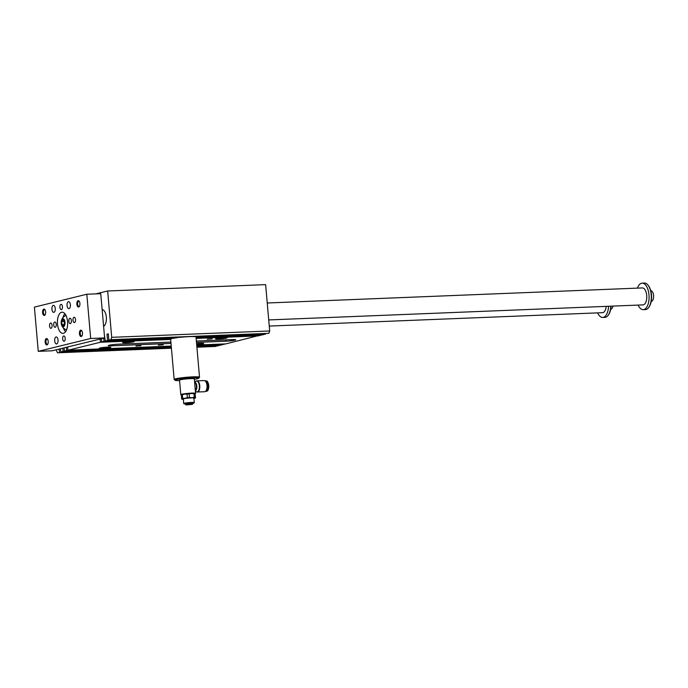<?xml version="1.0" encoding="UTF-8"?>
<svg xmlns="http://www.w3.org/2000/svg" width="688" height="688" viewBox="0 0 688 688"><rect width="100%" height="100%" fill="white"/><g stroke="black" fill="none" stroke-linecap="round" stroke-linejoin="round"><path stroke-width="1.03" d="M103.604 326.318A8.488 4.085 -92.3 0 0 106.339 317.125A8.488 4.085 -92.3 0 0 102.151 309.634M67.665 346.993L67.949 350.218L100.405 342.254L100.121 339.021M101.428 338.702L101.712 341.927L103.983 341.368L103.699 338.143M104.352 334.824L105.29 341.05L107.56 340.491L107.01 334.179L108.317 333.852L108.867 340.173L110.888 339.674L111.705 337.326L107.655 290.981L265.637 284.634L269.687 330.98L268.862 333.327L195.237 336.707A12.737 1.084 -5 0 0 180.48 337.292L108.867 340.173M95.847 293.879L107.655 290.981M171.389 347.801L57.465 352.798L56.175 349.814M59.478 352.299L59.202 349.074M60.51 348.747L60.793 351.981L63.055 351.422L62.78 348.197M64.087 347.87L64.371 351.095L66.641 350.545L66.358 347.311M194.274 397.311A7.43 0.636 -5 0 1 195.375 397.372L195.478 397.905A6.897 0.593 175 0 0 191.883 397.716L194.274 397.311L193.956 393.708L191.513 393.502A6.897 0.593 175 0 0 184.642 394.112L182.329 394.74A7.43 0.636 175 0 0 181.322 394.989L181.374 394.912M195.521 397.827L195.065 393.768A7.43 0.636 175 0 0 193.956 393.708M193.93 398.429A6.897 0.593 175 0 0 195.409 398.008A6.897 0.593 175 0 0 195.478 397.905M195.031 393.622L195.091 393.648A6.897 0.593 175 0 0 195.031 393.622A6.897 0.593 175 0 0 191.513 393.502L189.131 393.897A7.43 0.636 175 0 0 187.016 394.086L187.325 397.69A7.43 0.636 -5 0 1 189.441 397.509L191.883 397.716A6.897 0.593 175 0 0 185.012 398.326L182.647 398.343A7.43 0.636 -5 0 0 181.641 398.593L181.735 399.126A6.897 0.593 175 0 0 181.821 399.195A6.897 0.593 175 0 0 183.352 399.358M187.325 397.69L185.012 398.326A6.897 0.593 175 0 0 181.735 399.126M185.399 404.148L191.316 403.013L193.792 403.194L192.743 403.512M195.108 393.691L195.375 397.372M189.131 393.897L189.441 397.509M181.331 395.041A7.112 0.611 -5 0 1 181.185 394.972L180.841 394.688A7.43 0.636 -5 0 1 180.815 394.637L179.542 380.154A7.43 0.636 -5 0 1 179.568 380.094A7.43 0.636 -5 0 1 190.473 378.641A7.43 0.636 -5 0 1 194.308 378.804A7.43 0.636 -5 0 1 194.343 378.856L194.945 386.192A4.248 2.047 -92.3 0 0 194.936 386.045M180.815 394.637A7.43 0.636 -5 0 1 191.737 393.123A7.43 0.636 -5 0 1 195.616 393.338A7.43 0.636 -5 0 1 195.59 393.398L195.297 393.742A7.112 0.611 -5 0 1 195.143 393.837M195.616 393.338L194.945 386.192M195.383 390.767A4.36 2.098 -92.3 0 0 196.828 386.028A4.36 2.098 -92.3 0 0 194.635 382.184M185.984 404.94L190.748 403.994L192.305 404.381L185.984 404.94L192.305 404.381M194.386 379.329A11.885 1.015 175 0 0 197.327 378.77A11.885 1.015 175 0 0 198.72 378.245L199.494 377.334A12.737 1.084 175 0 0 199.529 377.239A12.737 1.084 175 0 0 189.553 377.041A12.737 1.084 175 0 0 175.354 378.882A12.737 1.084 175 0 0 174.159 379.458A12.737 1.084 175 0 0 174.21 379.544L175.13 380.309A11.885 1.015 175 0 0 179.585 380.627M198.72 378.245A11.885 1.015 175 0 0 186.826 378.176A11.885 1.015 175 0 0 175.13 380.309M196.777 391.902A5.573 2.683 -92.3 0 0 197.353 392.005L204.577 391.721A5.573 2.683 -92.3 0 0 207.036 386.045A5.573 2.683 -92.3 0 0 204.13 380.584L196.906 380.877A5.573 2.683 -92.3 0 0 196.338 381.032M194.308 378.804L193.973 378.52A7.112 0.611 175 0 0 186.861 378.581A7.112 0.611 175 0 0 179.852 379.759L179.568 380.094M258.361 335.641L225.922 343.871L196.716 345.049M224.589 343.931L222.344 344.757L196.777 345.78M221.011 344.808L218.767 345.634L196.837 346.511M217.434 345.686L215.447 346.451L196.897 347.191M265.516 333.878L263.272 334.703L196.046 337.404M261.939 334.755L259.694 335.581L196.106 338.135M158.274 345.127L163.228 344.783L158.274 345.127M135.975 346.021L140.928 345.677L135.975 346.021M207.165 339.227L212.119 338.883L207.165 339.227M170.891 342.082L118.121 344.198A6.364 0.542 175 0 0 109.521 345.17L109.014 345.29A6.364 0.542 175 0 0 108.248 345.617A6.364 0.542 175 0 0 111.568 345.806L171.002 343.424M196.484 342.4L225.87 341.214A6.364 0.542 175 0 0 234.47 340.25L234.969 340.13A6.364 0.542 175 0 0 235.735 339.795A6.364 0.542 175 0 0 232.415 339.605L196.364 341.059M216.238 338.522A5.839 0.499 -5 0 1 222.757 337.713A5.839 0.499 -5 0 1 227.16 337.808A5.839 0.499 -5 0 1 221.39 338.814A5.839 0.499 -5 0 1 215.533 338.831A5.839 0.499 -5 0 1 216.238 338.522M133.532 341.85A5.839 0.499 175 0 0 134.229 341.54A5.839 0.499 175 0 0 128.372 341.558A5.839 0.499 175 0 0 122.602 342.564A5.839 0.499 175 0 0 127.005 342.658A5.839 0.499 175 0 0 133.532 341.85M196.682 344.671A5.839 0.499 175 0 0 203.725 343.561A5.839 0.499 175 0 0 196.596 343.699M110.097 347.603A5.839 0.499 -5 0 1 103.578 348.412A5.839 0.499 -5 0 1 99.167 348.317A5.839 0.499 -5 0 1 104.937 347.311A5.839 0.499 -5 0 1 110.794 347.294A5.839 0.499 -5 0 1 110.097 347.603M170.658 339.433L100.405 342.254M171.235 346.073L67.949 350.218M258.378 335.907L196.132 338.41M111.705 337.326L269.687 330.98M217.46 345.952L196.863 346.778M57.465 352.798L171.424 348.214M171.364 347.535L60.793 351.981M231.89 339.631A6.364 0.542 175 0 1 231.323 339.7L228.889 339.752M268.862 333.327L110.888 339.674M171.303 346.804L64.371 351.095M224.615 344.198L196.734 345.316M171.26 346.339L66.641 350.545M171.811 338.376L103.983 341.368M171.837 338.651A12.737 1.084 -5 0 0 170.65 339.158L101.712 341.927M261.956 335.03L196.071 337.67M195.96 336.673L195.985 336.939A12.737 1.084 -5 0 1 196.011 337L199.529 377.239M177.091 337.43L107.56 340.491M105.29 341.05L173.273 338.324A12.737 1.084 -5 0 1 177.117 337.696M205.841 390.982A4.988 2.399 -92.3 0 0 207.518 385.538A4.988 2.399 -92.3 0 0 205.445 381.221M205.463 391.36A5.255 2.528 -92.3 0 0 205.592 391.36A5.255 2.528 -92.3 0 0 207.871 385.495A5.255 2.528 -92.3 0 0 205.17 380.86A5.255 2.528 -92.3 0 0 205.041 380.877M196.14 391.661A5.461 2.632 -92.3 0 0 196.278 391.747A5.461 2.632 -92.3 0 0 199.391 386.355A5.461 2.632 -92.3 0 0 195.856 381.221A5.461 2.632 -92.3 0 0 195.719 381.315L196.906 380.877A5.573 2.683 -92.3 0 1 199.812 386.338A5.573 2.683 -92.3 0 1 197.353 392.005L196.14 391.661M185.829 404.062L192.305 403.495M184.315 404.019L183.739 403.546A5.306 0.456 -5 0 1 183.722 403.512A5.306 0.456 -5 0 1 191.522 402.428A5.306 0.456 -5 0 1 194.291 402.583A5.306 0.456 -5 0 1 194.274 402.626L193.792 403.194M194.291 402.583L193.896 398.051A5.306 0.456 175 0 0 191.126 397.896A5.306 0.456 175 0 0 183.326 398.98L183.722 403.512M187.016 394.086L184.642 394.112A6.897 0.593 175 0 0 181.434 394.809L181.34 394.878M181.322 394.989L181.641 398.593M182.329 394.74L182.647 398.343M181.185 394.972A7.112 0.611 -5 0 1 184.332 394.138A7.112 0.611 -5 0 1 191.617 393.476A7.112 0.611 -5 0 1 195.297 393.742M265.534 334.144L195.985 336.939M221.037 345.075L196.802 346.047M171.321 347.07L63.055 351.422M108.343 334.119L107.01 334.179M648.182 285.374A12.625 6.08 87.7 0 1 648.388 285.615A12.625 6.08 87.7 0 1 649.231 306.702A12.625 6.08 87.7 0 1 649.051 306.968M100.749 293.681L104.619 337.92L52.211 350.785L38.27 351.344L34.4 307.115L86.808 294.24L100.749 293.681M86.808 294.24L90.687 338.479L104.619 337.92M610.695 309.17L610.755 309.17A5.306 2.554 -92.3 0 0 612.931 306.1M611.039 306.177A12.625 6.08 87.7 0 1 608.734 314.493A12.625 6.08 87.7 0 1 608.545 314.76M63.373 327.918A9.813 4.73 -92.3 0 0 65.627 331.65M64.913 313.719A9.813 4.73 -92.3 0 0 62.961 317.615M610.789 306.186A13.261 6.39 87.7 0 1 608.364 315.044A13.261 6.39 87.7 0 1 604.941 317.366L602.714 317.452A13.261 6.39 87.7 0 1 597.623 312.877M608.562 306.272A13.261 6.39 87.7 0 1 602.714 317.452M606.205 306.366A8.488 4.085 87.7 0 1 602.525 312.679L269.257 326.069M637.441 288.126A13.261 6.39 87.7 0 1 641.534 283.241A13.261 6.39 87.7 0 1 642.153 283.155A13.261 6.39 87.7 0 1 649.068 296.15A13.261 6.39 87.7 0 1 643.22 309.66A13.261 6.39 87.7 0 1 638.12 305.085M267.236 302.995L642.343 287.928A8.488 4.085 87.7 0 1 646.711 295.419A8.488 4.085 87.7 0 1 643.022 304.887L268.724 319.929M642.153 283.155L644.381 283.06A13.261 6.39 87.7 0 1 647.976 285.099A13.261 6.39 87.7 0 1 648.861 307.252A13.261 6.39 87.7 0 1 645.447 309.574L643.22 309.66M64.251 321.253L64.362 324.194M61.705 321.563L61.972 324.598L63.365 325.811L64.491 323.988L64.225 320.943L62.832 319.731L61.705 321.563L64.122 321.468M61.972 324.598L64.165 324.512M61.206 323.24A3.982 1.918 -92.3 0 0 61.438 324.538A3.982 1.918 -92.3 0 0 64.414 325.837A3.982 1.918 -92.3 0 0 64.165 319.61A3.982 1.918 -92.3 0 0 61.301 321.141A3.982 1.918 -92.3 0 0 61.206 323.24M61.387 309.643A2.666 1.281 87.7 0 1 61.266 309.66A2.666 1.281 87.7 0 1 59.882 307.046A2.666 1.281 87.7 0 1 61.051 304.337A2.666 1.281 87.7 0 1 62.436 306.814A2.666 1.281 87.7 0 1 61.387 309.643M68.834 321.253A2.666 1.281 87.7 0 1 69.995 318.277A2.666 1.281 87.7 0 1 71.38 320.883A2.666 1.281 87.7 0 1 70.21 323.601A2.666 1.281 87.7 0 1 68.834 321.253M63.692 335.95A2.666 1.281 87.7 0 1 63.821 335.933A2.666 1.281 87.7 0 1 65.205 338.539A2.666 1.281 87.7 0 1 64.027 341.257A2.666 1.281 87.7 0 1 62.651 338.771A2.666 1.281 87.7 0 1 63.692 335.95M56.244 324.34A2.666 1.281 87.7 0 1 55.092 327.316A2.666 1.281 87.7 0 1 53.698 324.702A2.666 1.281 87.7 0 1 54.877 321.993A2.666 1.281 87.7 0 1 56.244 324.34M68.413 301.662A3.5 1.686 87.7 0 1 68.576 301.645A3.5 1.686 87.7 0 1 70.4 305.076A3.5 1.686 87.7 0 1 68.86 308.637A3.5 1.686 87.7 0 1 67.046 305.377A3.5 1.686 87.7 0 1 68.413 301.662M53.294 305.377A3.5 1.686 87.7 0 1 53.458 305.352A3.5 1.686 87.7 0 1 55.281 308.783A3.5 1.686 87.7 0 1 53.741 312.352A3.5 1.686 87.7 0 1 51.927 309.093A3.5 1.686 87.7 0 1 53.294 305.377M56.665 343.923A3.5 1.686 87.7 0 1 56.502 343.948A3.5 1.686 87.7 0 1 54.687 340.689A3.5 1.686 87.7 0 1 56.063 336.974A3.5 1.686 87.7 0 1 56.227 336.948A3.5 1.686 87.7 0 1 58.041 340.216A3.5 1.686 87.7 0 1 56.665 343.923M72.997 320.23A2.666 1.281 -92.3 0 0 74.364 322.577A2.666 1.281 -92.3 0 0 75.542 319.868A2.666 1.281 -92.3 0 0 74.149 317.254A2.666 1.281 -92.3 0 0 72.997 320.23M52.09 325.364A2.666 1.281 87.7 0 1 50.929 328.331A2.666 1.281 87.7 0 1 49.545 325.725A2.666 1.281 87.7 0 1 50.714 323.007A2.666 1.281 87.7 0 1 52.09 325.364M76.875 304.216A3.182 1.531 87.7 0 1 77.486 301.155A3.182 1.531 87.7 0 1 79.12 301.155A3.182 1.531 87.7 0 1 79.335 306.47A3.182 1.531 87.7 0 1 76.875 304.216M79.309 301.421A2.606 1.256 -92.3 0 0 78.785 301.215A2.606 1.256 -92.3 0 0 77.649 304.13A2.606 1.256 -92.3 0 0 78.991 306.427A2.606 1.256 -92.3 0 0 79.111 306.409A2.606 1.256 -92.3 0 0 79.498 306.177M45.632 311.888A3.182 1.531 -92.3 0 0 44.849 309.566A3.182 1.531 -92.3 0 0 42.88 310.211A3.182 1.531 -92.3 0 0 43.043 314.399A3.182 1.531 -92.3 0 0 45.064 314.88A3.182 1.531 -92.3 0 0 45.632 311.888M45.038 309.841A2.606 1.256 -92.3 0 0 44.514 309.626A2.606 1.256 -92.3 0 0 43.361 312.283A2.606 1.256 -92.3 0 0 44.72 314.846A2.606 1.256 -92.3 0 0 44.849 314.829A2.606 1.256 -92.3 0 0 45.227 314.597M79.455 333.706A3.182 1.531 -92.3 0 0 81.915 335.959A3.182 1.531 -92.3 0 0 81.7 330.644A3.182 1.531 -92.3 0 0 80.066 330.644A3.182 1.531 -92.3 0 0 79.455 333.706M81.889 330.911A2.606 1.256 -92.3 0 0 81.365 330.704A2.606 1.256 -92.3 0 0 80.229 333.62A2.606 1.256 -92.3 0 0 81.571 335.916A2.606 1.256 -92.3 0 0 81.691 335.899A2.606 1.256 -92.3 0 0 82.078 335.667M48.212 341.377A3.182 1.531 87.7 0 1 47.644 344.37A3.182 1.531 87.7 0 1 45.623 343.888A3.182 1.531 87.7 0 1 45.46 339.7A3.182 1.531 87.7 0 1 47.429 339.055A3.182 1.531 87.7 0 1 48.212 341.377M47.618 339.33A2.606 1.256 -92.3 0 0 47.094 339.124A2.606 1.256 -92.3 0 0 45.941 341.781A2.606 1.256 -92.3 0 0 47.3 344.335A2.606 1.256 -92.3 0 0 47.429 344.318A2.606 1.256 -92.3 0 0 47.807 344.086M67.579 321.554A10.612 5.108 87.7 0 1 62.969 333.396A10.612 5.108 87.7 0 1 57.439 322.999A10.612 5.108 87.7 0 1 62.118 312.189A10.612 5.108 87.7 0 1 67.579 321.554M90.687 338.479L38.27 351.344M651.201 301.378L651.261 301.37A5.306 2.554 -92.3 0 0 653.6 295.969A5.306 2.554 -92.3 0 0 650.831 290.766L650.771 290.775M185.82 404.062L190.989 403.099L192.322 403.495M195.358 390.406A4.248 2.047 -92.3 0 0 196.398 386.054A4.248 2.047 -92.3 0 0 194.652 382.39M111.568 345.806L111.482 344.808M225.87 341.214L225.75 339.872M208.619 385.469A5.255 2.528 -92.3 0 0 205.918 380.834C206.727 381.41 207.441 379.707 208.756 385.478C208.335 392.452 207.277 390.406 206.34 391.326A5.255 2.528 -92.3 0 0 208.619 385.469M207.767 390.294A4.988 2.399 -92.3 0 0 208.731 385.486A4.988 2.399 -92.3 0 0 207.423 381.754M234.47 340.25L234.41 339.58M234.969 340.13L234.926 339.605M170.633 339.158L174.159 379.458M205.592 391.36L206.34 391.326M205.17 380.86L205.918 380.834M195.435 391.309L196.278 391.747M194.618 381.995L195.856 381.221M192.537 404.105L192.717 403.615M185.708 404.707L185.442 404.252M608.734 314.493L608.364 315.044M648.388 285.615L647.976 285.099M649.231 306.702L648.861 307.252M65.988 315.431A7.663 7.663 0 0 0 61.301 321.141M61.438 324.538A7.663 7.663 0 0 0 66.573 329.862"/></g></svg>
